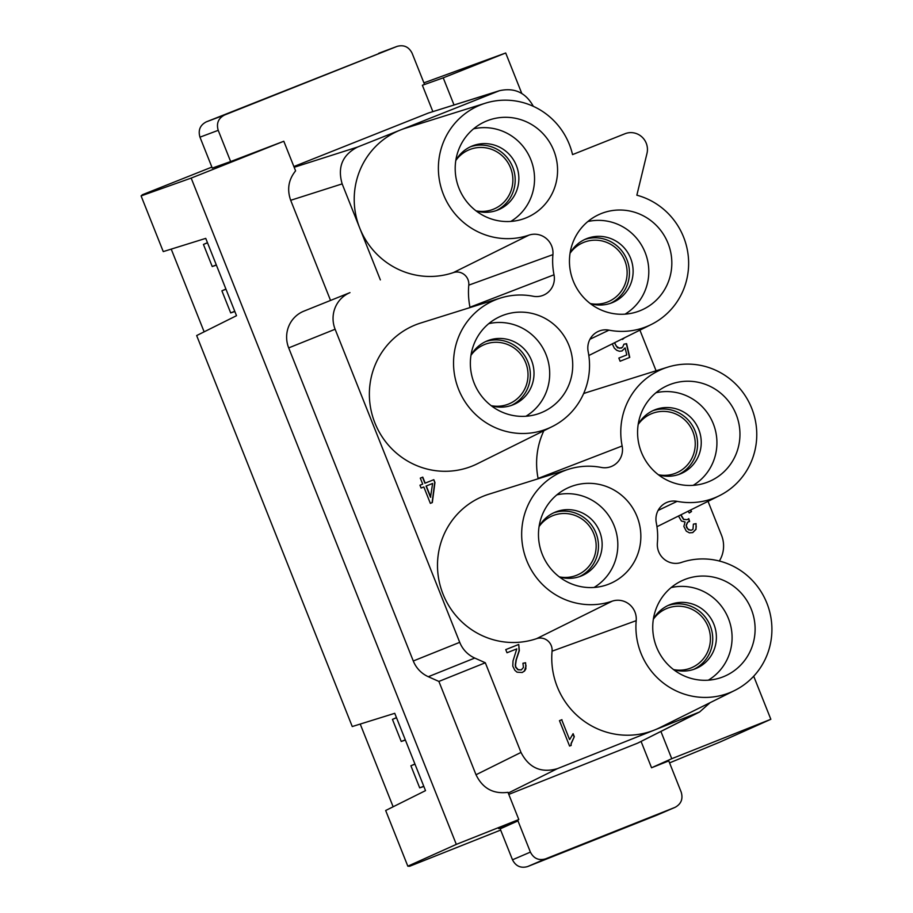 <?xml version="1.0" encoding="UTF-8"?>
<svg xmlns="http://www.w3.org/2000/svg" width="913" height="913" viewBox="0 0 913 913"><rect width="100%" height="100%" fill="white"/><g stroke="black" fill="none" stroke-linecap="round" stroke-linejoin="round"><path stroke-width="1.37" d="M530.396 852.103C533.717 858.54 538.773 860.788 545.563 858.859L675.106 807.332L657.2 815.024L527.657 866.551C520.855 868.48 515.799 866.232 512.49 859.795L530.396 852.103L517.979 820.89L498.589 828.593L518.801 819.543L456.317 844.388L191.171 178.092L141.093 195.918L142.428 194.72L211.873 167.09M517.979 820.89L500.176 828.867L512.49 859.795M518.744 644.441L505.756 649.611L507.012 652.761L516.781 648.881L513.003 660.978L512.786 666.182L514.852 670.302L517.032 672.173L522.179 672.504L524.587 670.998L525.877 668.841L525.591 662.735L522.932 663.249L523.446 667.426L521.289 669.925L518.196 669.697L515.891 667.141L515.503 665.109L516.279 659.859L519.337 650.604L518.744 644.441L519.086 650.707L516.039 659.962L515.263 665.2L515.64 667.243L517.945 669.8L521.289 669.925M218.218 130.331C216.21 123.369 218.333 118.268 224.598 115.004L396.938 46.449L206.338 121.84C200.084 125.104 197.95 130.217 199.97 137.167L212.273 168.095L230.647 161.544L218.218 130.331L199.97 137.167M413.281 660.989L288.691 347.899A28.531 27.824 68.1 0 1 303.538 311.287L349.976 292.628A28.531 27.824 68.1 0 0 335.117 329.239L459.718 642.33L413.281 660.989A28.531 27.824 68.1 0 0 428.311 676.716L438.891 681.429L476.015 774.749C482.635 788.387 493.282 794.253 507.97 792.324L518.801 819.543M710.074 702.69L699.632 711.969L654.336 730.092A76.076 74.193 -111.9 0 1 552.068 651.174A11.892 11.595 68.1 0 0 536.627 638.644A76.076 74.193 -111.9 0 1 442.337 592.332A76.076 74.193 -111.9 0 1 483.822 495.987A76.076 74.193 -111.9 0 1 488.957 494.173L568.662 469.225A69.479 67.756 -111.9 0 1 601.313 467.445A18.488 18.032 68.1 0 0 622.141 445.989A69.479 67.756 -111.9 0 1 663.078 368.784A69.479 67.756 -111.9 0 1 667.768 367.129A69.479 67.756 -111.9 0 1 751.639 408.077A69.479 67.756 -111.9 0 1 719.433 495.679A69.479 67.756 -111.9 0 1 714.457 497.905A69.479 67.756 -111.9 0 1 677.115 501.351A18.488 18.032 68.1 0 0 656.299 522.807A69.479 67.756 -111.9 0 1 657.383 542.961A18.488 18.032 68.1 0 0 681.395 562.454A69.479 67.756 -111.9 0 1 682.913 561.952A69.479 67.756 -111.9 0 1 766.783 602.911A69.479 67.756 -111.9 0 1 734.588 690.513A69.479 67.756 -111.9 0 1 729.613 692.739A69.479 67.756 -111.9 0 1 636.201 620.657A18.488 18.032 68.1 0 0 612.189 601.176A69.479 67.756 -111.9 0 1 526.082 558.882A69.479 67.756 -111.9 0 1 563.972 470.891A69.479 67.756 -111.9 0 1 568.662 469.225M508.792 794.39L637.731 743.102L699.632 711.969M470.035 307.567A11.892 11.595 68.1 0 0 469.967 307.225A76.076 74.193 -111.9 0 1 468.78 285.141A11.892 11.595 68.1 0 0 453.339 272.61A76.076 74.193 -111.9 0 1 359.733 228.067L342.158 183.89C337.319 167.193 342.421 154.936 357.451 147.096L400.545 129.954A76.076 74.193 -111.9 0 1 400.556 129.954L499.411 90.718C514.396 87.363 525.705 92.567 533.34 106.33M552.924 254.624A18.488 18.032 68.1 0 0 528.912 235.143A69.479 67.756 -111.9 0 1 442.805 192.848A69.479 67.756 -111.9 0 1 480.695 104.858A69.479 67.756 -111.9 0 1 485.385 103.192A69.479 67.756 -111.9 0 1 572.542 154.605L624.994 133.743A16.639 16.229 -111.9 0 1 646.975 153.441L636.852 195.199A69.479 67.756 -111.9 0 1 688.197 255.503A69.479 67.756 -111.9 0 1 651.3 324.48A69.479 67.756 -111.9 0 1 646.336 326.706A69.479 67.756 -111.9 0 1 608.994 330.152A18.488 18.032 68.1 0 0 588.166 351.608A69.479 67.756 -111.9 0 1 552.205 426.588A69.479 67.756 -111.9 0 1 547.229 428.813A69.479 67.756 -111.9 0 1 458.577 389.292A69.479 67.756 -111.9 0 1 495.85 299.692A69.479 67.756 -111.9 0 1 500.529 298.026A69.479 67.756 -111.9 0 1 533.181 296.246A18.488 18.032 68.1 0 0 554.008 274.79A69.479 67.756 -111.9 0 1 552.924 254.624L468.78 285.141M561.94 719.672L559.475 720.654L561.7 719.764L569.552 739.496L561.7 719.764M380.367 279.903L359.733 228.067A76.076 74.193 -111.9 0 1 400.545 129.954M330.392 300.046L290.688 200.301L342.158 183.89M708.111 481.938A52.303 51.002 68.1 0 0 736.163 414.491A52.303 51.002 68.1 0 0 669.423 384.75A52.303 51.002 68.1 0 0 665.68 386.416A52.303 51.002 68.1 0 0 641.44 452.369A52.303 51.002 68.1 0 0 704.585 483.194A52.303 51.002 68.1 0 0 708.111 481.938M693.172 485.351A50.5 49.245 68.1 0 0 713.201 423.529A50.5 49.245 68.1 0 0 655.956 392.761M734.588 690.513L659.779 727.672A76.076 74.193 -111.9 0 1 654.336 730.092L557.398 768.655C541.089 773.288 528.958 767.879 520.992 752.426L476.015 774.749M499.411 90.718L428.425 113.029L293.872 166.543M708.317 680.185A50.5 49.245 68.1 0 0 728.357 618.352A50.5 49.245 68.1 0 0 671.112 587.584M673.634 669.663A34.477 33.621 68.1 0 0 695.409 668.75A34.477 33.621 68.1 0 0 695.512 668.704A34.477 33.621 68.1 0 0 713.875 624.241A34.477 33.621 68.1 0 0 669.914 604.691A34.477 33.621 68.1 0 0 669.8 604.737A34.477 33.621 68.1 0 0 653.354 619.185M658.49 474.828A34.477 33.621 68.1 0 0 680.368 473.881A34.477 33.621 68.1 0 0 698.742 429.464A34.477 33.621 68.1 0 0 654.758 409.857A34.477 33.621 68.1 0 0 654.655 409.903A34.477 33.621 68.1 0 0 638.198 424.351M552.205 426.588L477.396 463.736A76.076 74.193 -111.9 0 1 471.953 466.166A76.076 74.193 -111.9 0 1 374.889 422.902A76.076 74.193 -111.9 0 1 415.689 324.788A76.076 74.193 -111.9 0 1 420.825 322.974L500.529 298.026M432.602 483.456L430.514 497.277L426.051 486.07L432.602 483.456M433.823 479.69L425.161 483.125L422.776 477.134L420.3 478.115L422.696 484.118L419.969 485.202L421.098 488.033L423.826 486.96L430.354 503.36L432.328 502.572L434.953 482.521L433.823 479.69L434.714 482.623L432.089 502.675M419.969 485.202L422.696 484.118M420.3 478.115L422.536 477.237L424.922 483.228L433.584 479.781M678.496 516.016L681.418 521.038L685.07 521.951L683.86 526.459L686.302 531.161L689.406 532.838L692.75 532.61L696.026 529.3L696.06 523.617L693.389 524.13L692.99 529.232L691.506 530.179L688.653 529.86L686.53 527.406L686.154 525.363L687.5 522.27L689.6 521.437L688.779 518.652L687.169 519.657L683.757 519.371L680.95 514.795M693.401 524.176L695.809 523.72L696.265 526.641L695.774 529.392L692.625 532.633M690.376 510.116L691.289 511.622L689.212 512.946M688.55 518.801L689.304 521.369M680.71 514.921L683.517 519.474L687.169 519.657M612.269 343.87L614.346 348.173L616.766 350.318L619.436 351.265L622.038 350.957L625.12 347.91L626.775 354.929L618.854 358.079L620.11 361.228L629.765 357.394L626.592 343.665L623.933 344.178L622.586 347.271L619.55 348.298L616.252 346.141L614.643 342.695M622.175 338.951L622.483 339.453L624.583 337.753M624.355 337.867L622.461 339.431M614.403 342.809L617.508 347.83L621.468 348.081M623.921 344.235L626.352 343.767L629.514 357.497M618.854 358.079L626.775 354.929M625.12 347.91L621.913 350.98M559.475 720.654L569.575 746.058L571.184 745.419L571.116 743.433L570.945 745.51M571.367 743.342L574.3 736.688L571.116 743.433M430.753 497.174L426.291 485.967M574.3 736.688L573.113 733.687L569.792 739.393M572.919 733.926L574.06 736.78M691.746 530.088L690.388 530.259L687.649 528.787L686.154 525.363M688.094 511.246L689.247 512.992L691.529 511.531L690.605 510.002M686.393 525.272L687.74 522.179L689.167 521.426M207.502 242.801L203.439 244.433L212.227 266.528L216.392 265.135M216.301 264.884L212.227 266.528M225.922 289.079L221.893 290.825L225.968 289.193M207.468 242.687L203.439 244.433M221.893 290.825L230.692 312.908L234.858 311.527M234.755 311.276L230.692 312.908M753.704 676.213L770.846 719.284L720.026 742.018L669.571 762.88M191.171 178.092L283.806 141.253L295.595 170.857C288.497 179.633 286.865 189.448 290.688 200.301M770.846 719.284L671.751 758.703L651.551 767.765L668.784 760.906L681.201 792.119C683.198 798.921 681.166 803.988 675.106 807.332M405.395 740.078L401.229 741.47L405.304 739.838M432.842 111.569L422.377 85.274L424.534 84.418L412.105 53.216C408.864 46.86 403.877 44.577 397.155 46.369M283.806 141.253L230.647 161.544M141.093 195.918L163.256 251.6L205.745 238.373L236.513 315.693L196.66 335.562L352.258 726.543L394.747 713.315L425.515 790.635L385.674 810.504L407.826 866.186L456.317 844.388M500.655 830.065L409.663 866.254L407.826 866.186M396.504 717.744L392.442 719.376L401.229 741.47M392.442 719.376L396.47 717.629M520.992 752.426L485.317 662.77L474.749 658.056A28.531 27.824 -111.9 0 1 459.718 642.33M538.168 478.777A11.892 11.595 68.1 0 0 538.099 478.423A76.076 74.193 -111.9 0 1 543.863 430.731M583.612 393.617A76.076 74.193 -111.9 0 1 588.063 392.065L667.768 367.129M719.341 561.016A28.531 27.824 68.1 0 0 721.521 535.246L708.032 501.34M656.082 370.781L639.91 330.141M485.317 662.77L438.891 681.429M414.924 764.021L410.896 765.767L414.97 764.135M505.756 649.611L518.504 644.544M609.005 584.046A52.303 51.002 68.1 0 0 637.057 516.598A52.303 51.002 68.1 0 0 570.328 486.846A52.303 51.002 68.1 0 0 566.585 488.523A52.303 51.002 68.1 0 0 542.333 554.476A52.303 51.002 68.1 0 0 605.479 585.301A52.303 51.002 68.1 0 0 609.005 584.046M723.256 676.773A52.303 51.002 68.1 0 0 751.319 609.325A52.303 51.002 68.1 0 0 684.579 579.572A52.303 51.002 68.1 0 0 680.836 581.25A52.303 51.002 68.1 0 0 656.595 647.191A52.303 51.002 68.1 0 0 719.729 678.028A52.303 51.002 68.1 0 0 723.256 676.773M594.066 587.458A50.5 49.245 68.1 0 0 614.095 525.626A50.5 49.245 68.1 0 0 556.85 494.869M559.384 576.936A34.477 33.621 68.1 0 0 581.261 575.977A34.477 33.621 68.1 0 0 599.647 531.571A34.477 33.621 68.1 0 0 555.663 511.965A34.477 33.621 68.1 0 0 555.549 512.01A34.477 33.621 68.1 0 0 539.092 526.459M400.556 129.954A76.076 74.193 -111.9 0 1 405.68 128.14L485.385 103.192M671.751 758.703L660.932 731.507M454.012 104.938L443.227 77.845L505.699 52.988L521.779 93.411M522.944 663.295L525.352 662.838L526.048 666.034L524.336 671.101L522.065 672.516M652.841 410.69A34.477 33.621 -111.9 0 1 695.078 430.936A34.477 33.621 -111.9 0 1 678.507 474.555M559.304 576.868A32.092 31.304 68.1 0 0 576.708 575.247A32.092 31.304 68.1 0 0 589.558 565.512A32.092 31.304 68.1 0 0 589.73 526.527A32.092 31.304 68.1 0 0 552.764 515.685A32.092 31.304 68.1 0 0 539.925 525.42A32.092 31.304 68.1 0 0 539.081 526.561M553.735 512.798A34.477 33.621 -111.9 0 1 595.972 533.044A34.477 33.621 -111.9 0 1 579.401 576.662M476.015 210.835A32.092 31.304 68.1 0 0 493.431 209.214A32.092 31.304 68.1 0 0 506.281 199.479A32.092 31.304 68.1 0 0 500.712 154.502A32.092 31.304 68.1 0 0 469.487 149.652A32.092 31.304 68.1 0 0 456.637 159.387A32.092 31.304 68.1 0 0 455.804 160.528M470.457 146.765A34.477 33.621 -111.9 0 1 512.649 166.896A34.477 33.621 -111.9 0 1 496.124 210.629M410.896 765.767L419.695 787.862L423.86 786.47M423.758 786.219L419.695 787.862M673.554 669.594A32.092 31.304 68.1 0 0 690.958 667.974A32.092 31.304 68.1 0 0 698.251 613.262A32.092 31.304 68.1 0 0 667.026 608.412A32.092 31.304 68.1 0 0 653.331 619.288M651.551 767.765L641.109 741.516M525.934 416.248A50.5 49.245 68.1 0 0 545.974 354.427A50.5 49.245 68.1 0 0 488.729 323.659M491.251 405.737A34.477 33.621 68.1 0 0 513.129 404.779A34.477 33.621 68.1 0 0 531.514 360.373A34.477 33.621 68.1 0 0 487.531 340.766A34.477 33.621 68.1 0 0 487.416 340.811A34.477 33.621 68.1 0 0 470.971 355.26M540.873 412.847A52.303 51.002 68.1 0 0 568.936 345.399A52.303 51.002 68.1 0 0 502.196 315.647A52.303 51.002 68.1 0 0 498.452 317.325A52.303 51.002 68.1 0 0 474.212 383.266A52.303 51.002 68.1 0 0 537.346 414.103A52.303 51.002 68.1 0 0 540.873 412.847M639.979 310.74A52.303 51.002 68.1 0 0 668.031 243.292A52.303 51.002 68.1 0 0 601.302 213.539A52.303 51.002 68.1 0 0 597.559 215.217A52.303 51.002 68.1 0 0 573.307 281.158A52.303 51.002 68.1 0 0 636.452 311.995A52.303 51.002 68.1 0 0 639.979 310.74M525.728 218.013A52.303 51.002 68.1 0 0 555.344 155.062A52.303 51.002 68.1 0 0 487.04 120.824A52.303 51.002 68.1 0 0 483.297 122.49A52.303 51.002 68.1 0 0 459.056 188.443A52.303 51.002 68.1 0 0 522.202 219.268A52.303 51.002 68.1 0 0 525.728 218.013M625.04 314.152A50.5 49.245 68.1 0 0 645.069 252.319A50.5 49.245 68.1 0 0 587.835 221.551M590.357 303.63A34.477 33.621 68.1 0 0 612.235 302.671A34.477 33.621 68.1 0 0 630.621 258.265A34.477 33.621 68.1 0 0 586.637 238.658A34.477 33.621 68.1 0 0 586.523 238.704A34.477 33.621 68.1 0 0 570.077 253.152M476.107 210.903A34.477 33.621 68.1 0 0 497.87 209.99A34.477 33.621 68.1 0 0 497.984 209.944A34.477 33.621 68.1 0 0 516.336 165.481A34.477 33.621 68.1 0 0 472.375 145.932L472.375 145.932A34.477 33.621 68.1 0 0 472.272 145.977A34.477 33.621 68.1 0 0 455.815 160.426M491.171 405.669A32.092 31.304 68.1 0 0 508.575 404.048A32.092 31.304 68.1 0 0 521.426 394.313A32.092 31.304 68.1 0 0 521.597 355.328A32.092 31.304 68.1 0 0 484.643 344.486A32.092 31.304 68.1 0 0 471.793 354.221A32.092 31.304 68.1 0 0 470.948 355.362M584.708 239.491A34.477 33.621 -111.9 0 1 626.946 259.737A34.477 33.621 -111.9 0 1 610.375 303.356M485.613 341.599A34.477 33.621 -111.9 0 1 527.851 361.845A34.477 33.621 -111.9 0 1 511.28 405.463M658.399 474.76A32.092 31.304 68.1 0 0 675.814 473.139A32.092 31.304 68.1 0 0 688.664 463.405A32.092 31.304 68.1 0 0 688.824 424.431A32.092 31.304 68.1 0 0 651.871 413.578A32.092 31.304 68.1 0 0 639.02 423.324A32.092 31.304 68.1 0 0 638.187 424.454M667.996 605.524A34.477 33.621 -111.9 0 1 710.188 625.656A34.477 33.621 -111.9 0 1 693.663 669.389M510.789 221.425A50.5 49.245 68.1 0 0 520.478 143.432A50.5 49.245 68.1 0 0 473.573 128.836M590.277 303.561A32.092 31.304 68.1 0 0 607.681 301.941A32.092 31.304 68.1 0 0 620.532 292.206A32.092 31.304 68.1 0 0 620.703 253.221A32.092 31.304 68.1 0 0 583.749 242.379A32.092 31.304 68.1 0 0 570.899 252.114A32.092 31.304 68.1 0 0 570.054 253.255M423.906 82.855L505.699 52.988M443.227 77.845L422.377 85.274M393.138 806.784L360.224 724.066M204.135 331.841L171.222 249.112M224.598 115.004L206.338 121.84M378.69 53.285L396.938 46.449M303.538 311.287L349.976 292.628M288.691 347.899L335.117 329.239M637.731 743.102L697.429 712.962M453.339 272.61L528.912 235.143M469.967 307.225L554.008 274.79M557.398 768.655L508.256 793.043M497.482 91.403L428.425 113.029M294.169 167.284L357.451 147.096M680.573 562.705L681.395 562.454M552.068 651.174L636.201 620.657M589.946 339.259L608.994 330.152M658.079 510.458L677.115 501.351M536.627 638.644L612.189 601.176M474.749 658.056L428.311 676.716M674.821 807.446L656.915 815.138M538.099 478.423L622.141 445.989M527.657 866.551L545.563 858.859M682.913 561.952L680.094 562.842M651.3 324.48L588.828 355.511M719.433 495.679L656.961 526.71"/></g></svg>
